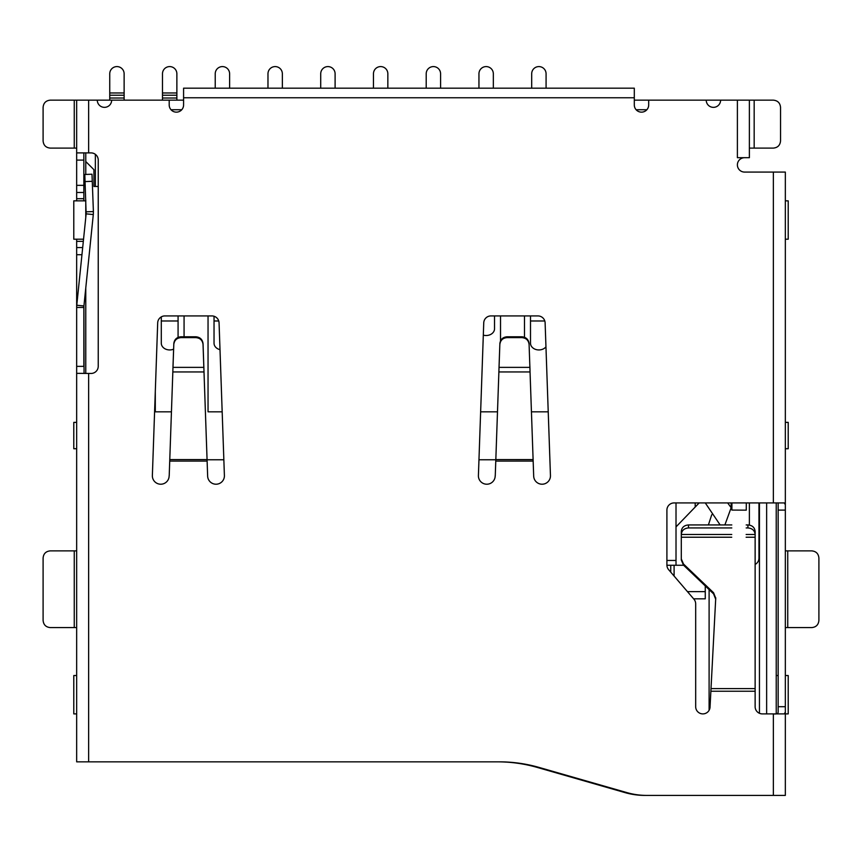 <?xml version="1.0" encoding="UTF-8"?>
<svg xmlns="http://www.w3.org/2000/svg" width="862" height="862" viewBox="0 0 862 862"><rect width="100%" height="100%" fill="white"/><g stroke="black" fill="none" stroke-linecap="round" stroke-linejoin="round"><path stroke-width="1.29" d="M709.103 589.597L709.103 710.288M670.744 572.131L670.744 565.256M548.221 411.82L531.445 411.82M524.495 337.268L524.495 315.923M497.493 411.82L480.64 411.82M500.52 315.923L500.52 340.889M222.18 411.82L208.044 411.82L208.044 315.923M171.441 411.82L155.3 411.82L155.3 391.52M184.069 315.923L184.069 336.783M634.303 100.154L648.687 100.154L648.687 104.948A7.187 7.187 0 0 1 641.49 112.146A7.187 7.187 0 0 1 634.303 104.948L634.303 88.172L183.584 88.172L183.584 104.948A7.187 7.187 0 0 1 176.398 112.146A7.187 7.187 0 0 1 169.2 104.948L169.2 100.154L183.584 100.154M706.226 100.154L720.61 100.154A7.187 7.187 0 0 1 713.413 107.351A7.187 7.187 0 0 1 706.226 100.154L648.687 100.154M776.231 502.923L776.231 713.833M785.336 422.369L788.213 422.369L788.213 448.736L785.336 448.736M664.031 795.41L644.895 795.41A71.923 71.923 0 0 1 625.058 792.62L537.231 767.417A143.846 143.846 0 0 0 497.557 761.846M95.359 154.341L95.359 186.461L93.926 186.461L93.926 169.685L85.769 161.528L85.769 174.436M85.769 200.049L85.769 217.515M85.769 161.528L85.769 152.897M85.769 373.462L85.769 288.005M76.664 448.736L73.787 448.736L73.787 422.369L76.664 422.369M207.063 459.769L223.851 459.769M478.96 459.769L495.801 459.769M169.2 100.154L76.664 100.154L76.664 152.897L91.049 152.897A7.187 7.187 0 0 1 98.236 160.095L98.236 366.275A7.187 7.187 0 0 1 91.049 373.462L76.664 373.332L76.664 761.846L499.389 761.846A143.846 143.846 0 0 1 539.041 767.417L626.943 792.62A71.923 71.923 0 0 0 646.769 795.41L785.336 795.41L785.336 712.066L784.334 713.898L762.32 713.898A7.187 7.187 0 0 1 755.134 706.7L755.134 688.619L711.01 688.619L710.062 706.7A7.187 7.187 0 0 1 702.864 713.898A7.187 7.187 0 0 1 695.677 706.7L695.677 603.874A7.187 7.187 0 0 0 693.942 599.198L668.632 569.674A7.187 7.187 0 0 1 666.908 564.987L666.908 510.11A7.187 7.187 0 0 1 674.095 502.923L784.334 502.923L785.336 504.755L785.336 172.077L744.585 172.077A7.187 7.187 0 0 1 737.387 164.89A7.187 7.187 0 0 1 744.585 157.692L737.387 157.692L749.38 157.692L749.38 100.154L720.61 100.154M171.032 109.743L181.753 109.743M636.134 109.743L646.856 109.743M785.336 716.053L785.336 713.898L788.213 713.898L788.213 675.539L785.336 675.539M778.149 675.539L776.231 675.539M785.336 241.36L785.336 239.205L788.213 239.205L788.213 200.846L785.336 200.846L785.336 198.691M766.641 502.923L766.641 713.898M95.359 186.461L98.236 186.461M759.444 502.923L759.444 713.294M76.664 673.373L76.664 667.145L76.664 675.539L73.787 675.539L73.787 713.898L76.664 713.898L76.664 722.281L76.664 716.053M83.549 239.205L73.787 239.205L73.787 200.846L85.769 200.846M705.267 585.934L705.267 598.821L693.619 598.821M674.095 576.042L674.095 565.256M758.969 502.923L758.969 558.059A7.187 7.187 0 0 1 755.134 564.427M683.62 565.256L666.908 565.256M705.267 591.623L687.456 591.623M749.38 502.923L749.38 525.066M676.013 565.256L676.013 502.923M720.136 524.936L705.278 502.923M713.327 514.851A0.959 0.959 0 0 0 711.624 515.088L708.402 524.936M676.013 526.897L699.168 502.923M724.888 524.936L731.159 507.718L731.159 502.923M727.668 502.923L731.159 507.718M695.192 502.923L695.192 507.039M124.128 100.154L124.128 73.787A7.187 7.187 0 0 0 116.941 66.589A7.187 7.187 0 0 0 109.743 73.787L109.743 100.154M267.974 88.172L267.974 73.787A7.187 7.187 0 0 1 275.172 66.589A7.187 7.187 0 0 1 282.359 73.787L282.359 88.172M373.462 88.172L373.462 73.787A7.187 7.187 0 0 1 380.659 66.589A7.187 7.187 0 0 1 387.846 73.787L387.846 88.172M161.291 316.882L161.291 343.216A8.394 6.734 180 0 0 173.607 349.164M178.078 337.398L178.078 315.923M176.872 100.154L176.872 98.009L162.487 98.009L162.487 100.154M162.487 98.009L162.487 73.787A7.187 7.187 0 0 1 169.685 66.589A7.187 7.187 0 0 1 176.872 73.787L176.872 98.009M214.035 316.257L214.035 343.216A8.394 6.734 180 0 0 220.004 349.66M215.231 88.172L215.231 73.787A7.187 7.187 0 0 1 222.428 66.589A7.187 7.187 0 0 1 229.615 73.787L229.615 88.172M320.718 88.172L320.718 73.787A7.187 7.187 0 0 1 327.916 66.589A7.187 7.187 0 0 1 335.102 73.787L335.102 88.172M426.205 88.172L426.205 73.787A7.187 7.187 0 0 1 433.392 66.589A7.187 7.187 0 0 1 440.59 73.787L440.59 88.172M494.529 315.923L494.529 328.745A8.394 6.767 0 0 1 483.313 335.124M493.333 88.172L493.333 73.787A7.187 7.187 0 0 0 486.136 66.589A7.187 7.187 0 0 0 478.949 73.787L478.949 88.172M530.496 315.923L530.496 343.216A8.394 6.734 180 0 0 536.53 349.67A8.394 6.734 180 0 0 545.958 346.836M531.692 88.172L531.692 73.787A7.187 7.187 0 0 1 538.879 66.589A7.187 7.187 0 0 1 546.077 73.787L546.077 88.172M495.187 475.77A8.394 8.394 0 0 1 486.793 484.218A8.394 8.394 0 0 1 478.399 475.835L483.744 322.862A7.187 7.187 0 0 1 490.931 315.923L537.931 315.923A7.187 7.187 0 0 1 545.118 322.862L550.462 475.835A8.394 8.394 0 0 1 542.069 484.218A8.394 8.394 0 0 1 533.675 475.835L530.044 371.953L498.882 371.953L495.262 475.77M169.135 475.77A8.394 8.394 0 0 1 160.741 484.218A8.394 8.394 0 0 1 152.358 475.835L157.692 322.862A7.187 7.187 0 0 1 164.879 315.923L211.88 315.923A7.187 7.187 0 0 1 219.067 322.862L224.411 475.835A8.394 8.394 0 0 1 216.017 484.218A8.394 8.394 0 0 1 207.634 475.835L204.003 371.953L172.831 371.953L169.211 475.77M111.661 100.154A7.187 7.187 0 0 1 104.474 107.351A7.187 7.187 0 0 1 97.277 100.154M495.822 459.575L495.769 461.095L495.822 459.575L533.104 459.586L533.158 461.095L495.769 461.095M169.771 459.575L169.717 461.095L207.117 461.095L207.063 459.586L169.771 459.575L169.739 461.095M76.664 200.846L76.664 100.154L50.287 100.154C45.912 100.563 43.509 102.966 43.1 107.351L43.1 140.915C43.509 145.29 45.901 147.693 50.287 148.102L74.261 148.102L74.261 100.154M749.38 100.154L773.354 100.154C777.718 100.585 780.11 102.987 780.541 107.351L780.541 140.915C780.11 145.279 777.718 147.671 773.354 148.102L749.38 148.102L749.38 152.897M746.136 534.483L755.134 534.483L755.134 531.477C754.713 527.49 752.321 525.314 747.936 524.936L747.936 527.943C752.3 528.331 754.703 530.518 755.134 534.483L755.134 688.619M533.125 459.888L533.147 461.095M207.074 459.888L207.106 461.095M785.336 504.755L785.336 712.066M778.149 502.923L778.149 706.7L785.336 706.7M76.664 373.462L76.664 239.205M76.664 414.223L76.664 457.366M76.664 536.498L76.664 641.953M76.664 754.649L76.664 761.846M84.056 373.462L83.926 305.967L76.772 305.234L76.664 307.443L83.851 307.443M778.149 706.7L778.149 712.066C778.095 713.65 776.5 714.264 773.354 713.898L773.354 795.41M183.584 88.172L195.577 88.172M715.751 597.84L711.01 688.619M83.851 366.275L83.851 307.422M83.851 152.897L83.851 160.095L76.664 160.095M76.664 192.495L83.851 192.495L83.851 160.095M83.851 192.495L83.851 198.691L76.664 198.691M83.851 200.846L83.851 198.691M498.926 370.735L499.044 366.533L499.044 367.374L529.893 367.374L529.096 344.52C528.568 340.296 526.176 338.001 521.898 337.624L507.028 337.624C502.761 337.99 500.369 340.296 499.841 344.52L498.882 371.953M172.874 370.735L172.993 366.533L172.993 367.374L203.841 367.374L203.044 344.52C202.516 340.296 200.124 338.001 195.857 337.624L180.977 337.624C176.721 337.99 174.318 340.296 173.79 344.52L172.831 371.953M785.336 550.872L787.739 550.872L787.739 627.59L811.713 627.59C816.088 627.18 818.491 624.778 818.9 620.392L818.9 558.059C818.491 553.684 816.098 551.281 811.713 550.872L787.739 550.872M787.739 627.59L785.336 627.59M715.74 599.338L713.564 593.864L683.48 565.116L681.292 560.009L681.292 534.483C681.723 530.518 684.116 528.331 688.479 527.943L731.795 527.943M715.74 598.206L713.564 592.733L683.48 563.996L681.292 558.888M83.926 305.967L93.301 214.573L86.146 213.841L76.772 305.234M76.664 627.59L74.261 627.59L74.261 550.872L50.287 550.872C45.912 551.281 43.509 553.673 43.1 558.059L43.1 620.392C43.509 624.778 45.901 627.17 50.287 627.59L74.261 627.59M74.261 550.872L76.664 550.872M76.664 148.102L74.261 148.102M499.044 366.533L499.841 344.52M529.096 344.52L530.011 370.735M529.893 366.533L530.044 371.953M172.993 366.533L173.79 344.52M195.857 337.624L195.857 336.783C200.103 337.171 202.505 339.477 203.044 343.679L203.96 370.735M203.841 366.533L204.003 371.953M688.479 527.943L688.479 524.936C684.094 525.314 681.702 527.49 681.292 531.477L681.292 534.483L731.752 534.483M86.211 211.826L93.398 211.556L91.997 174.21L84.81 174.48L86.146 213.841M529.096 343.679C528.546 339.477 526.154 337.171 521.898 336.783L507.028 336.783C502.783 337.171 500.38 339.477 499.841 343.679M195.857 336.783L180.977 336.783C176.732 337.171 174.339 339.477 173.79 343.679M688.479 524.936L731.806 524.936M746.19 524.936L747.936 524.936M746.18 527.943L747.936 527.943M93.398 211.556L93.301 214.573M666.908 560.462L676.013 560.462M124.128 98.009L109.743 98.009M109.743 95.24L124.128 95.24M109.743 92.967L124.128 92.967M162.487 95.24L176.872 95.24M162.487 92.967L176.872 92.967M161.291 320.987L178.078 320.987M214.035 320.987L218.754 320.987M530.496 320.987L544.795 320.987M746.309 502.923L746.266 510.153L731.881 510.078L731.924 502.923M88.646 373.462L88.646 761.846M755.134 691.238L710.87 691.238M773.354 502.923L773.354 172.077M737.387 157.692L737.387 100.154M183.584 97.762L634.303 97.762M88.646 100.154L88.646 152.897M785.336 510.11L778.149 510.11M76.664 366.361L83.851 366.361M754.175 100.154L754.175 148.102M76.664 254.71L81.955 254.71M82.687 247.566L76.664 247.566M76.664 185.341L83.851 185.341M76.664 241.36L83.323 241.36M681.292 537.231L731.741 537.231M746.126 537.231L755.134 537.231M713.564 593.864L713.564 592.733M683.48 565.116L683.48 563.996M507.028 337.624L507.028 336.783M180.977 337.624L180.977 336.783M521.898 337.624L521.898 336.783M203.044 343.679L203.044 344.52M92.266 181.311L85.079 181.58"/></g></svg>
